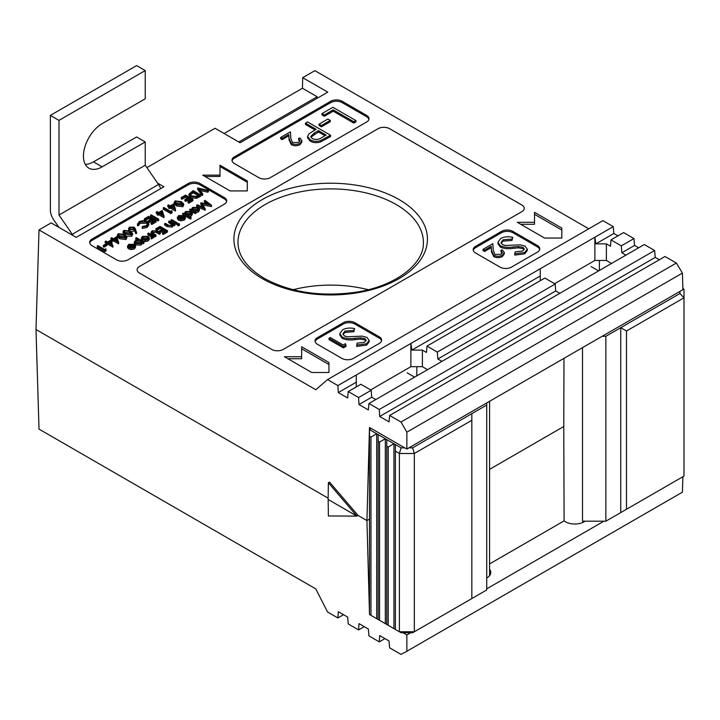 <?xml version="1.0" encoding="UTF-8"?>
<svg xmlns="http://www.w3.org/2000/svg" width="720" height="720" viewBox="0 0 720 720"><rect width="100%" height="100%" fill="white"/><g stroke="black" fill="none" stroke-linecap="round" stroke-linejoin="round"><path stroke-width="1.08" d="M407.151 372.825L414.621 377.145M591.138 266.598L598.617 270.918M368.217 289.701A92.7 53.523 0 0 0 293.139 289.701A92.7 53.523 180 0 1 368.217 289.701M106.092 250.866L104.706 251.658L97.236 247.347L97.236 246.015L97.902 245.628L104.616 249.507L105.768 248.841L106.092 250.866M106.911 245.52L104.04 247.185L103.275 246.735L103.275 245.412L106.146 243.747L106.911 244.197L106.911 245.52M112.995 245.772L107.685 242.865L106.821 243.36L106.047 242.919L106.911 242.424L105.192 241.425L105.858 241.038L107.586 242.037L111.132 239.985L112.995 247.104L107.685 244.197L106.911 244.638M106.047 243.252L105.192 242.757L105.192 241.425M126.99 236.952L126.072 239.553L119.556 238.77L117.279 236.322L118.215 233.685L124.641 234.513L126.99 236.952L126.072 238.221L119.556 237.438L117.279 234.999M136.62 232.128L135.702 232.2L134.658 229.311L129.519 229.806L128.556 228.51L129.564 227.133L134.109 227.142L135.441 228.879L136.62 233.46L135.702 233.523L134.658 230.643L131.112 231.633M128.691 230.355L128.556 228.51M172.116 212.742L170.739 213.543L163.26 209.223L163.26 207.9L163.935 207.513L170.64 211.383L171.792 210.717L172.116 212.742M175.572 209.646L175.428 211.05L170.253 208.062L169.398 208.566L168.624 208.116L168.624 206.793L169.488 206.298L167.769 205.299L168.435 204.912L170.163 205.911L173.709 203.859L175.572 209.646L170.253 206.739L169.398 207.234L168.624 206.793M168.624 207.126L167.769 206.622L167.769 205.299M192.969 200.709L188.748 203.139L187.983 202.698L187.983 201.366L191.529 199.323L189.234 197.991L189.234 199.323L185.688 201.366L184.923 200.925L184.923 199.602L188.469 197.55L185.589 195.894L185.589 197.217L182.043 199.269L181.278 198.828L181.278 197.496L185.49 195.066L192.969 199.377L192.969 200.709M190.386 199.989L189.234 199.323M187.317 198.216L185.589 197.217M200.637 194.949L200.637 196.281L196.488 198.369L190.674 197.613L188.964 195.426L188.964 194.094L193.158 190.638L200.637 194.949L196.488 197.037L190.674 196.281L188.964 194.094M143.901 241.983L143.235 242.37L142.227 241.785L141.12 243.693L135.441 243.729L134.262 242.1L135.45 240.444L138.762 239.787L135.756 238.05L136.431 237.663L143.901 241.983L143.901 243.306L143.235 243.693L142.281 243.144M141.12 243.693L141.12 245.025L142.281 243.495L142.227 241.785M141.12 245.025L135.441 245.061L134.262 243.423L134.262 242.1M136.728 239.94L135.756 239.382L135.756 238.05M153.963 236.169L152.487 236.097L152.055 237.384L151.29 237.609L151.425 235.62L147.834 233.406L148.5 233.019L153.963 236.169L153.963 237.501L152.595 237.483M152.487 237.42L152.055 238.707L151.29 238.941L151.074 237.06M151.443 236.961L147.834 234.729L147.834 233.406M160.191 231.354L159.426 230.913L162.972 228.87L160.101 227.205L156.555 229.257L155.79 228.816L160.002 226.377L167.481 230.697L163.26 233.127L162.495 232.686L166.041 230.634L163.737 229.311L160.191 231.354L160.191 233.901L159.525 234.288L155.61 232.155L152.37 232.848M159.525 232.965L155.61 230.823L152.856 231.174L152.226 232.713L155.979 235.008L155.979 236.34L155.304 236.727L151.056 233.505L151.056 232.173L152.19 230.778L157.581 231.066L160.191 232.578L159.525 232.965L159.525 234.288M167.481 230.697L167.481 232.02L163.26 234.459L162.495 234.009L162.495 232.686M164.889 231.3L163.737 230.634L160.191 232.686M161.82 229.536L160.101 228.537L156.591 230.562M156.312 230.445L155.79 228.816M174.861 224.109L174.186 224.496L173.205 223.929L172.206 225.756L167.391 225.333L164.601 223.722L165.276 223.335L169.164 225.486L171.648 225.297L172.062 223.389L168.723 221.346L169.398 220.959L174.861 224.109L174.861 225.441L173.25 225.288M172.206 225.756L172.206 227.079L173.25 225.648L173.205 223.929M172.206 227.079L167.391 226.665L164.601 225.054L164.601 223.722M172.188 224.856L168.723 222.669L168.723 221.346M177.156 224.109L176.49 224.496L171.027 221.346L171.027 220.014L171.693 219.627L177.156 222.786L177.156 224.109M179.163 224.937L179.127 225.63L177.921 225.657L177.975 223.641L179.163 223.614L179.163 224.937M181.8 216.783L179.289 217.242L178.425 218.061M178.407 219.069L177.516 219.222L177.309 217.17L177.516 217.899L178.533 215.568L184.086 215.604L185.283 217.026L185.319 218.655L184.167 220.176L180.891 220.824L178.407 220.068L178.407 218.745L183.294 215.919L179.289 215.91L178.425 217.737L177.516 217.899L177.516 219.222M191.421 209.331L192.609 207.441L198.306 207.441L199.449 209.034L198.243 210.717L194.931 211.356L195.939 211.941L195.939 213.264L195.273 213.651L189.81 210.501L189.81 209.169L191.403 209.322M199.449 209.034L199.449 210.366L198.243 212.049L195.939 212.706M226.602 201.537A8.127 4.698 0 0 0 224.307 198.882L199.872 184.77A8.127 4.698 0 0 0 188.37 184.77L92.061 240.372A8.127 4.698 0 0 0 89.757 243.027M211.527 205.263L202.221 203.553L205.173 208.926L196.704 205.191L197.379 204.795L203.472 207.495L200.79 202.824L209.043 204.291L204.372 200.763L205.047 200.376L211.527 205.263L211.527 206.586L203.076 205.047M205.272 208.872L205.173 210.258L196.704 206.514L196.704 205.191M202.455 207.036L200.79 204.156L200.79 202.824M206.685 203.841L204.372 202.095L204.372 200.763M184.329 213.426L185.517 211.536L191.214 211.527L192.357 213.129L191.151 214.812L187.794 215.424L191.052 217.305L191.052 218.628L190.386 219.024L182.718 214.596L182.718 213.264L184.311 213.408M192.357 213.129L192.357 214.461L191.151 216.135L189.891 216.63M149.346 238.149L149.346 239.373L149.346 237.906L148.167 239.634L145.188 240.309L142.497 239.616L141.318 237.951L142.515 236.367L148.158 236.358L149.346 237.906M149.346 239.238L148.167 240.957L145.188 241.641L142.497 240.948L141.318 239.283L141.318 237.951M131.967 245.547L129.456 246.006L128.592 246.825M128.574 247.833L127.683 247.995L127.476 245.934L127.683 246.672L128.7 244.341L134.262 244.377L135.45 245.79L135.486 247.428L134.334 248.94L131.058 249.588L128.574 248.841L128.574 247.509L133.461 244.692L129.456 244.683L128.592 246.501L127.683 246.672L127.683 247.995M208.395 190.467L207.675 190.89L199.296 188.919L202.698 193.761L201.978 194.175L197.757 187.983L208.395 190.467L208.395 191.799L207.675 192.213L200.412 190.512M202.698 193.761L202.698 195.093L201.978 195.507L197.667 189.36L197.667 188.037M183.816 204.138L182.898 206.739L176.391 205.965L174.105 203.517L175.041 200.88L181.467 201.699L183.816 204.138L182.898 205.416L176.391 204.633L174.105 202.185M164.07 216.288L163.935 217.692L158.76 214.704L157.896 215.199L157.131 214.758L157.131 213.435L157.995 212.931L156.267 211.941L156.933 211.554L158.661 212.544L162.207 210.501L164.07 216.288L158.76 213.372L157.896 213.876L157.131 213.435M157.131 213.759L156.267 213.264L156.267 211.941M158.661 220.509L157.995 220.905L150.516 216.585L150.516 215.253L151.191 214.866L158.661 219.186L158.661 220.509M152.334 219.294L148.788 221.346L148.023 220.905L151.569 218.853L148.698 217.197L145.152 219.24L144.387 218.799L148.599 216.36L156.078 220.68L156.078 222.003L151.857 224.442L151.092 224.001L151.092 222.669L154.638 220.626L152.334 219.294L152.334 220.626L148.788 222.669L148.266 222.372M153.486 221.292L152.334 220.626M150.417 219.519L148.698 218.52L145.152 220.572L144.387 220.122L144.387 218.799M146.484 221.895L139.977 222.012L138.546 224.271L137.52 224.352L139.203 221.571L143.595 220.545L147.204 221.535L148.824 223.749L148.824 225.081L147.069 227.43L142.245 228.411L142.38 226.485L146.349 225.63L147.798 223.659L146.484 221.895L146.484 223.218L139.977 223.335L138.546 225.594L137.52 225.675L137.457 223.884L137.52 225.675M147.645 224.343L146.484 223.218M132.732 233.631L131.823 234.9L125.307 234.126L123.03 231.678L123.966 230.364L130.392 231.192L132.732 233.631L131.823 236.232L126.711 236.151M123.309 233.829L123.03 231.678M118.737 242.451L118.602 243.864L113.427 240.876L112.572 241.371L111.798 240.93L111.798 239.598L112.662 239.103L110.943 238.104L111.609 237.717L113.337 238.716L116.883 236.673L118.602 242.532L113.427 239.544L112.572 240.048L111.798 239.598M111.798 239.931L110.943 239.436L110.943 238.104M299.808 141.246L298.557 139.95L298.557 138.618L299.844 137.88L301.905 140.697L299.952 143.352L299.952 144.675C297.108 146.097 294.228 146.106 291.339 144.72L289.089 140.058L288.846 135.765L282.159 139.626L280.683 138.78L280.683 137.448L290.448 131.814L290.826 138.465L292.509 142.578L298.548 142.461L299.961 140.571L298.557 138.618M301.905 140.697L301.905 142.029L299.952 144.675M330.543 135.225L330.543 136.548L320.445 141.975C316.71 143.109 313.299 142.839 310.221 141.156L307.584 137.781L307.584 136.458L308.97 133.812L316.098 129.267L305.478 123.138L307.548 121.941L330.543 135.225L320.445 140.652C316.71 141.786 313.299 141.516 310.221 139.833L307.584 136.458M314.946 129.924L305.478 124.461L305.478 123.138M368.91 119.376A8.127 4.698 0 0 0 366.615 116.721L342.18 102.609A8.127 4.698 0 0 0 330.678 102.609L234.369 158.211A8.127 4.698 0 0 0 232.065 160.875M355.905 121.905L353.835 123.102L333.198 111.186L324.351 116.289L321.993 114.93L321.993 113.598L332.901 107.298L355.905 120.582L355.905 121.905M330.246 121.734L321.399 126.846L319.041 125.487L319.041 124.155L327.888 119.052L330.246 120.411L330.246 121.734M157.545 183.096L163.899 186.768L76.248 237.366L51.174 222.894L39.015 229.923L315.792 389.718L327.546 379.611L337.896 385.587L338.301 392.58L347.643 397.971L348.246 391.563L358.596 397.539L359.001 404.532L368.343 409.923L368.946 403.515L379.296 409.491L379.692 416.475L389.043 421.875L389.646 415.467L664.992 256.491L676.359 263.052L682.416 273.078L406.863 432.162L406.863 449.046L369.486 427.473L366.93 520.569L369.486 519.093L366.93 520.569L358.02 515.421L366.93 520.569L369.486 613.377M410.706 632.736L406.863 634.95L406.863 651.258L401.004 654.399L389.646 647.838L389.043 640.971L379.692 635.58L379.296 641.871L368.946 635.895L368.343 629.019L359.001 623.628L358.596 629.919L348.246 623.943L347.643 617.067L338.301 611.676L337.896 617.967L327.546 611.991L315.792 588.897L39.015 429.102L36 329.508L328.14 498.177L36 329.508L39.015 229.923M585.018 521.19A13.194 7.614 180 0 1 565.425 521.784A13.194 7.614 180 0 1 564.102 520.893L563.769 426.51L489.573 469.35L563.769 426.51L563.985 358.335M406.863 432.162L401.004 422.028L389.646 415.467M358.02 515.421L329.526 482.085L328.374 482.724L328.122 499.464L356.868 516.069L358.02 515.421L356.868 516.114L328.374 515.961L328.158 499.491L356.868 516.114M348.246 391.563L360.864 384.282L371.214 390.258L371.718 397.188L375.813 399.546M427.563 369.675L422.388 366.687L422.388 350.091L426.483 352.458L426.987 346.104L544.851 278.055L555.201 284.031L555.705 290.961L559.809 293.319M426.987 346.104L437.337 352.08L437.841 359.01L441.936 361.377L644.292 244.539L654.642 250.515L655.245 257.391L659.349 259.758M356.265 386.937L356.265 374.985L410.886 343.449L411.894 350.091L422.388 350.091M422.388 366.687L410.886 366.687L410.886 343.449L540.252 268.758L540.252 280.71M368.946 403.515L441.936 361.377M410.886 366.687L370.638 389.925M588.771 228.798L314.865 70.659L302.697 77.679L327.771 92.151L240.12 142.758L215.046 128.286L146.898 167.625M617.949 235.854L613.854 233.487L613.242 226.62L602.901 220.644L327.546 379.611M638.649 247.806L634.545 245.439L633.942 238.572L623.592 232.596L610.974 239.877L621.324 245.853L621.828 252.783L625.923 255.15M682.416 273.078L682.911 289.674L406.863 449.046M611.55 263.448L606.375 260.46L606.375 243.864L610.479 246.222L610.974 239.877M606.375 260.46L594.882 260.46L594.882 237.222L595.881 243.864L606.375 243.864M594.882 260.46L554.634 283.698M613.242 226.62L540.252 268.758M224.307 198.882L224.307 197.55L199.872 183.447L199.872 184.77M224.307 197.55A8.127 4.698 180 0 1 226.683 200.871A8.127 4.698 180 0 1 224.307 204.192L127.998 259.794A8.127 4.698 180 0 1 116.496 259.794L92.061 245.691A8.127 4.698 180 0 1 89.676 242.37A8.127 4.698 180 0 1 92.061 239.049L92.061 240.372M188.37 184.77L188.37 183.447L92.061 239.049M188.37 183.447A8.127 4.698 180 0 1 199.872 183.447M330.678 102.609L330.678 101.286L234.369 156.888A8.127 4.698 180 0 0 231.984 160.209A8.127 4.698 180 0 0 234.369 163.53L258.804 177.633A8.127 4.698 180 0 0 270.306 177.633L366.615 122.031A8.127 4.698 180 0 0 368.991 118.71A8.127 4.698 180 0 0 366.615 115.389L342.18 101.286L342.18 102.609M330.678 101.286A8.127 4.698 180 0 1 342.18 101.286M247.302 190.917L247.302 180.954L219.996 165.186L219.996 175.149L202.743 175.149L230.058 190.917L247.302 190.917L247.302 182.286L219.996 166.518M139.5 266.436A8.127 4.698 0 0 0 137.115 269.757A8.127 4.698 0 0 0 139.5 273.078L271.737 349.425A8.127 4.698 0 0 0 283.239 349.425L521.856 211.662A8.127 4.698 0 0 0 524.241 208.341A8.127 4.698 0 0 0 521.856 205.02L389.61 128.673A8.127 4.698 0 0 0 378.108 128.673L139.5 266.472A8.127 4.698 0 0 0 137.115 269.775M379.26 343.449A8.127 4.698 0 0 0 381.645 340.128A8.127 4.698 0 0 0 379.26 336.807L354.825 322.704A8.127 4.698 0 0 0 343.323 322.704L317.448 337.644A8.127 4.698 0 0 0 315.072 340.956A8.127 4.698 0 0 0 317.448 344.277L341.892 358.389A8.127 4.698 0 0 0 353.385 358.389L379.26 343.449M537.381 252.162A8.127 4.698 0 0 0 539.766 248.841A8.127 4.698 0 0 0 537.381 245.52L512.946 231.417A8.127 4.698 0 0 0 501.444 231.417L475.569 246.348A8.127 4.698 0 0 0 473.193 249.669A8.127 4.698 0 0 0 475.569 252.99L500.004 267.102A8.127 4.698 0 0 0 511.506 267.102L537.381 252.162M328.95 372.492L328.95 362.538L301.644 346.77L301.644 356.724L284.391 356.724L311.706 372.492L328.95 372.492L328.95 364.527L301.644 348.759M561.816 238.05L561.816 228.096L534.51 212.328L534.51 222.282L517.257 222.282L544.572 238.05L561.816 238.05L561.816 230.085L534.51 214.317M302.697 77.679L302.454 88.254L224.082 133.506M238.797 141.993L317.16 96.75L317.16 98.28M337.896 385.587L356.265 374.985M676.359 263.052L401.004 422.028M379.296 409.491L654.642 250.515M358.596 397.539L371.214 390.258M437.337 352.08L555.201 284.031M621.324 245.853L633.942 238.572M219.996 175.149L219.996 176.472L205.047 176.472M524.241 208.359A8.127 4.698 0 0 0 521.856 205.056L389.61 128.7A8.127 4.698 0 0 0 378.108 128.7L139.5 266.472M381.564 340.794A8.127 4.698 0 0 0 379.26 338.139L354.825 324.027A8.127 4.698 0 0 0 343.323 324.027L317.448 338.967A8.127 4.698 0 0 0 315.153 341.622M346.041 346.365L343.386 347.895L329.013 339.597L329.013 338.274L330.3 337.527L343.197 344.97L345.411 343.692L346.041 346.365M365.967 340.911L364.995 339.975L360.504 339.138L355.122 339.597C350.406 340.371 346.131 339.984 342.279 338.445L339.822 334.935L339.822 333.612L342.63 329.724C346.167 327.996 350.181 327.618 354.645 328.59L353.871 331.713L344.988 332.415L343.008 334.485M354.645 328.59L353.871 330.39L344.988 331.092L342.891 333.846L344.376 335.943L347.463 336.771L362.169 336.123L366.957 337.401L369.18 340.434L369.18 341.766L366.66 345.096L356.634 346.392L357.093 343.17L364.527 342.279L366.12 340.218L364.995 338.652L364.995 339.975M539.685 249.507A8.127 4.698 0 0 0 537.381 246.852L512.946 232.74A8.127 4.698 0 0 0 501.444 232.74L475.569 247.68A8.127 4.698 0 0 0 473.274 250.335M502.2 253.116L500.949 251.82L500.949 250.488L502.245 249.75L504.297 252.567L502.344 255.222L502.344 256.545C499.5 257.967 496.629 257.976 493.731 256.59L491.481 251.928L491.238 247.635L484.551 251.505L483.075 250.65L483.075 249.318L492.84 243.684L493.218 250.335L494.901 254.448L500.94 254.331L502.353 252.441L500.949 250.488M504.297 252.567L504.297 253.899L502.344 256.545M512.766 237.303L511.992 239.094L503.109 239.796L501.003 242.559L502.497 244.656L505.575 245.475L520.29 244.836L525.078 246.114L527.292 249.147L524.781 252.486L514.755 253.773L515.205 251.883L522.648 250.992L524.241 248.931L523.107 247.356L518.625 246.519L513.243 246.978C508.527 247.752 504.243 247.365 500.4 245.826L497.943 242.325L500.742 238.437C504.288 236.709 508.293 236.331 512.766 237.303L511.992 240.426L503.109 241.128L501.129 243.198M527.292 249.147L527.292 250.47L524.781 253.809L514.755 255.105L514.755 253.773M524.088 249.615L523.107 248.688L518.625 247.851L513.243 248.31C508.527 249.075 504.243 248.688 500.4 247.149L497.943 243.648L497.943 242.325M301.644 356.724L301.644 358.722L287.838 358.722M534.51 222.282L534.51 224.28L520.704 224.28M356.868 516.069L328.374 482.724M411.894 350.091L540.252 275.976M338.301 392.58L356.265 382.203M595.881 243.864L613.854 233.487M359.001 404.532L371.718 397.188M437.841 359.01L555.705 290.961M621.828 252.783L634.545 245.439M379.692 416.475L655.245 257.391M317.16 96.75L302.454 88.254M599.427 260.46L599.355 269.685L600.057 270.09M599.355 269.685L599.355 270.486M416.862 366.687L416.799 375.075L417.501 375.48M416.799 375.075L416.808 375.885M500.4 245.826L500.4 247.149M513.243 246.978L513.243 248.31M518.625 246.519L518.625 247.851M523.107 247.356L523.107 248.688M524.781 252.486L524.781 253.809M503.109 239.796L503.109 241.128M511.992 239.094L511.992 240.426M364.995 338.652L360.504 337.806L355.122 338.274C350.406 339.039 346.131 338.652 342.279 337.113L342.279 338.445M342.279 337.113L339.822 333.612M355.122 338.274L355.122 339.597M360.504 337.806L360.504 339.138M369.18 340.434L366.66 343.773L366.66 345.096M366.66 343.773L356.634 345.06M344.988 331.092L344.988 332.415M353.871 330.39L353.871 331.713M502.344 255.222C499.5 256.635 496.629 256.653 493.731 255.258L491.481 250.605L491.238 246.312L484.551 250.173L484.551 251.505M484.551 250.173L483.075 249.318M491.238 246.312L491.238 247.635M493.731 255.258L493.731 256.59M346.041 345.033L343.386 346.572L343.386 347.895M343.386 346.572L329.013 338.274M355.905 120.582L353.835 121.77L333.198 109.854L324.351 114.966L324.351 116.289M324.351 114.966L321.993 113.598M333.198 109.854L333.198 111.186M353.835 121.77L353.835 123.102M330.246 120.411L321.399 125.514L321.399 126.846M321.399 125.514L319.041 124.155M326.124 135.054L318.456 130.626L314.379 132.921L310.725 136.467L312.273 138.636C315.864 139.959 319.077 139.572 321.912 137.475L326.124 135.054M310.221 139.833L310.221 141.156M320.445 140.652L320.445 141.975M324.972 135.711L318.456 131.949L310.86 137.169M318.456 130.626L318.456 131.949M314.379 132.921L314.379 134.244M299.952 143.352C297.108 144.765 294.228 144.783 291.339 143.388L289.089 138.735L288.846 134.442L282.159 138.303L282.159 139.626M282.159 138.303L280.683 137.448M288.846 134.442L288.846 135.765M291.339 143.388L291.339 144.72M205.173 208.926L205.173 210.258M211.437 205.317L211.437 206.64M195.939 211.941L195.273 212.328L189.81 209.169M197.568 210.339L198.504 209.061L197.622 207.819L193.257 207.846L192.294 209.142L193.194 210.357L197.568 210.339M195.273 212.328L195.273 213.651M198.243 210.717L198.243 212.049M198.279 209.718L197.622 209.151L193.257 209.169L192.537 209.799M197.622 207.819L197.622 209.151M193.257 207.846L193.257 209.169M191.052 217.305L190.386 217.692L182.718 213.264M190.476 214.425L191.412 213.156L190.53 211.914L186.165 211.932L185.202 213.237L186.102 214.452L190.476 214.425M190.386 217.692L190.386 219.024M191.151 214.812L191.151 216.135M191.187 213.813L190.53 213.246L186.165 213.264L185.445 213.894M190.53 211.914L190.53 213.246M186.165 211.932L186.165 213.264M178.308 217.161L178.425 218.727L180.891 219.492L180.891 220.824M185.283 217.026L184.167 218.844L180.891 219.492M184.356 217.368L183.888 216.351L179.748 218.745L183.465 218.475L184.365 217.26M179.289 215.91L179.289 217.242M184.167 218.844L184.167 220.176M183.888 216.351L183.888 217.674L181.575 219.015M184.356 218.7L183.888 217.674M179.163 223.614L179.127 224.298L177.921 224.325L177.975 223.641M177.156 222.786L176.49 223.173L176.49 224.496M176.49 223.173L171.027 220.014M172.431 224.181L172.062 223.389L172.062 224.721M174.186 224.496L174.186 225.828M156.555 229.257L156.555 230.544M160.101 227.205L160.101 228.537M159.426 230.913L159.426 232.128M163.737 229.311L163.737 230.634M163.26 233.127L163.26 234.459M155.979 235.008L155.304 235.395L152.649 233.865L152.649 235.188M152.649 233.865L151.056 232.173M155.304 235.395L155.304 236.727M152.856 231.174L152.856 232.497M152.028 232.209L152.226 232.713M155.61 230.823L155.61 232.155M151.515 236.925L151.425 235.62L151.425 236.943M151.29 237.609L151.29 238.941M152.055 237.384L152.055 238.707M152.487 236.097L152.595 237.897M153.297 236.556L153.297 237.888M147.501 239.238L148.383 238.005L147.474 236.736L143.181 236.754L142.263 237.987L143.163 239.229L147.501 239.238M148.167 239.634L148.167 240.957M142.497 239.616L142.497 240.948M145.188 240.309L145.188 241.641M148.167 238.662L147.474 238.068L143.181 238.077L142.497 238.662M147.474 236.736L147.474 238.068M143.181 236.754L143.181 238.077M140.454 243.306L141.399 242.028L140.49 240.786L136.134 240.822L135.225 242.082L136.098 243.342L140.454 243.306M135.441 243.729L135.441 245.061M143.235 242.37L143.235 243.693M141.183 242.694L140.49 242.109L136.134 242.154L135.441 242.757M140.49 240.786L140.49 242.109M136.134 240.822L136.134 242.154M128.475 245.925L128.592 247.5M135.45 245.79L134.334 247.617L131.058 248.265L128.574 247.509M134.523 246.141L134.055 245.115L129.915 247.509L133.632 247.248L134.532 246.033M129.456 244.683L129.456 246.006M131.058 248.265L131.058 249.588M134.334 247.617L134.334 248.94M134.055 245.115L134.055 246.447L131.742 247.779M134.523 247.464L134.055 246.447M201.978 194.175L201.978 195.507M207.675 190.89L207.675 192.213M193.257 191.466L190.449 193.302L190.044 194.247L191.34 195.894L196.164 196.407L199.197 194.895L193.257 191.466L193.257 192.798L190.242 194.913M190.674 196.281L190.674 197.613M196.488 197.037L196.488 198.369M198.036 195.552L193.257 192.798M190.449 193.302L190.449 194.634M185.589 195.894L182.043 197.937L182.043 199.269M182.043 197.937L181.278 197.496M189.234 197.991L185.688 200.043L185.688 201.366M185.688 200.043L184.923 199.602M192.969 199.377L188.748 201.816L188.748 203.139M188.748 201.816L187.983 201.366M180.801 202.086L175.788 201.33L175.464 202.995L177.057 204.246L182.106 204.984L182.754 204.048L180.801 202.086L180.801 203.418L175.419 202.941M175.14 202.257L175.464 202.995M176.391 204.633L176.391 205.965M182.898 205.416L182.898 206.739M182.484 204.687L180.801 203.418M175.788 201.33L175.788 202.662M173.16 205.065L170.928 206.352L174.177 208.224L173.16 205.065L173.16 206.388L172.08 207.018M169.398 207.234L169.398 208.566M170.253 206.739L170.253 208.062M175.428 209.727L175.428 211.05M173.646 207.918L173.16 206.388M172.116 211.419L170.739 212.211L170.739 213.543M170.739 212.211L163.26 207.9M161.658 211.707L159.426 212.985L162.675 214.866L161.658 211.707L161.658 213.03L160.578 213.651M157.896 213.876L157.896 215.199M158.76 213.372L158.76 214.704M163.935 216.36L163.935 217.692M162.153 214.56L161.658 213.03M158.661 219.186L157.995 219.573L157.995 220.905M157.995 219.573L150.516 215.253M145.152 219.24L145.152 220.572M148.698 217.197L148.698 218.52M148.023 220.905L148.023 222.12M148.788 221.346L148.788 222.669M156.078 220.68L151.857 223.11L151.857 224.442M151.857 223.11L151.092 222.669M148.824 223.749L147.069 226.098L147.069 227.43M147.069 226.098L142.245 227.079M138.537 223.983L138.546 225.594M139.977 222.012L139.977 223.335M133.326 229.275L134.028 228.366L133.407 227.511L130.293 227.592L129.573 228.582L130.149 229.392L133.326 229.275M129.519 229.806L129.519 230.724M133.947 229.797L133.947 231.129M134.658 229.311L134.658 230.643M135.702 232.2L135.702 233.523M133.677 229.023L129.897 229.212M133.407 227.511L133.407 228.834M130.293 227.592L130.293 228.924M129.717 231.579L124.704 230.823L124.389 232.488L125.982 233.739L131.031 234.477L131.679 233.541L129.717 231.579L129.717 232.911L124.344 232.434M124.065 231.741L124.389 232.488M125.307 234.126L125.307 234.918M131.823 234.9L131.823 236.232M131.409 234.18L129.717 232.911M124.704 230.823L124.704 232.146M123.975 234.9L118.962 234.144L118.638 235.809L120.231 237.06L125.28 237.789L125.928 236.862L123.975 234.9L123.975 236.223L118.593 235.755M118.314 235.062L118.638 235.809M119.556 237.438L119.556 238.77M126.072 238.221L126.072 239.553M125.658 237.501L123.975 236.223M118.962 234.144L118.962 235.467M116.325 237.87L114.102 239.157L117.351 241.029L116.325 237.87L116.325 239.202L115.254 239.823M112.572 240.048L112.572 241.371M113.427 239.544L113.427 240.876M118.602 242.532L118.602 243.864M116.82 240.732L116.325 239.202M110.583 241.191L108.351 242.478L111.6 244.35L110.583 241.191L110.583 242.523L109.503 243.144M106.047 242.919L106.047 243.81M106.821 243.36L106.821 244.134M107.685 242.865L107.685 244.197M112.851 245.853L112.851 247.185M111.069 244.053L110.583 242.523M106.911 244.197L104.04 245.853L104.04 247.185M104.04 245.853L103.275 245.412M106.092 249.534L104.706 250.335L104.706 251.658M104.706 250.335L97.236 246.015M386.766 446.211L386.766 439.569L393.948 443.718L388.206 447.039L386.766 446.211L386.766 624.474L399.384 631.764L399.384 453.492L395.388 451.188L395.388 629.451M388.206 447.039L388.206 625.302M378.144 441.225L378.144 434.592L385.326 438.741L379.575 442.062L378.144 441.225L378.144 619.497L386.766 624.474M379.575 442.062L379.575 620.325M369.486 436.23L369.486 429.597L376.704 433.755L370.953 437.076L369.486 436.23L369.486 614.502L378.144 619.497M370.953 437.076L370.953 615.348M486.729 402.939L486.729 405.054L471.834 413.658L471.834 420.3L414.333 453.492L414.333 631.764L471.834 598.563L471.834 420.3M471.834 598.563L486.729 589.959L486.729 405.054M369.486 429.597L371.322 428.535M412.65 632.736L401.067 632.736L399.384 631.764L414.333 631.764L412.65 632.736M378.144 434.592L376.704 433.755L376.704 618.66M386.766 439.569L385.326 438.741L385.326 623.646M395.388 451.188L395.388 444.546L393.948 443.718L393.948 628.623M395.388 444.546L401.067 447.831L404.739 447.831M408.978 447.831L412.65 447.831L471.834 413.658M412.65 447.831L414.333 453.492L399.384 453.492L401.067 447.831M582.507 347.643L582.507 521.19L605.853 521.19L684 476.073L684 297.801L626.499 331.002L626.499 509.265M602.181 336.285L605.853 336.285L605.853 521.19M605.853 336.285L620.748 327.681L620.748 512.586M626.499 331.002L620.748 327.681L679.932 293.517L679.932 291.393M682.884 288.531L684 289.17L684 297.801L679.932 293.517M489.573 569.331A13.194 7.614 180 0 1 490.77 572.454A13.194 7.614 180 0 1 486.729 577.989M406.863 651.258L682.416 492.174L682.884 476.721M406.863 634.95L403.02 632.736M343.548 614.7L337.896 617.967M384.939 638.604L379.296 641.871M364.239 626.652L358.596 629.919M489.573 563.922L564.102 520.893M603.909 521.19L486.729 588.834M85.32 164.412A26.424 15.255 120 0 0 93.501 161.865L102.123 166.842A26.424 15.255 120 0 1 88.911 168.156A26.424 15.255 120 0 1 84.861 146.979A26.424 15.255 120 0 1 102.123 123.687L145.242 98.793L145.242 70.578L136.62 65.601L50.373 115.389L50.373 210.033A12.195 7.038 -120 0 0 53.784 219.942L58.878 227.34M93.501 161.865L136.62 136.971L145.242 141.948L145.242 165.222L58.995 215.019L58.995 120.366L50.373 115.389M145.242 70.578L58.995 120.366M102.123 166.842L145.242 141.948M73.044 235.521A12.195 7.038 -120 0 0 72.261 234.288L58.995 215.019M72.261 234.288L158.508 184.491L145.242 165.222M158.508 184.491A12.195 7.038 60 0 1 160.704 188.604M399.096 199.575A96.768 55.863 180 0 1 399.096 278.586A96.768 55.863 180 0 1 262.251 278.586A96.768 55.863 180 0 1 262.251 199.575A96.768 55.863 180 0 1 399.096 199.575M423.378 242.397A92.7 53.523 0 0 0 396.225 204.561A92.7 53.523 0 0 0 295.2 192.96A92.7 53.523 0 0 0 237.978 242.397C238.059 255.789 246.834 267.786 264.285 278.379C290.331 292.446 320.877 297.054 355.932 292.212C395.901 286.281 424.422 263.538 423.378 242.397M234.369 156.888L234.369 158.211M366.615 116.721L366.615 115.389M379.26 338.139L379.26 336.807M317.448 338.967L317.448 337.644M343.323 324.027L343.323 322.704M354.825 324.027L354.825 322.704M537.381 246.852L537.381 245.52M475.569 247.68L475.569 246.348M501.444 232.74L501.444 231.417M512.946 232.74L512.946 231.417M491.481 250.605L491.481 251.928M326.034 137.826L326.034 139.149M289.089 138.735L289.089 140.058M170.703 222.48L170.703 223.812M167.391 225.333L167.391 226.665M156.987 231.498L156.987 232.83M149.67 234.468L149.67 235.791M199.125 195.822L199.125 197.154M192.402 191.961L192.402 193.293M179.397 225.261L179.397 223.929M177.705 225.342L177.705 224.019M489.573 575.676L489.573 401.292"/></g></svg>
